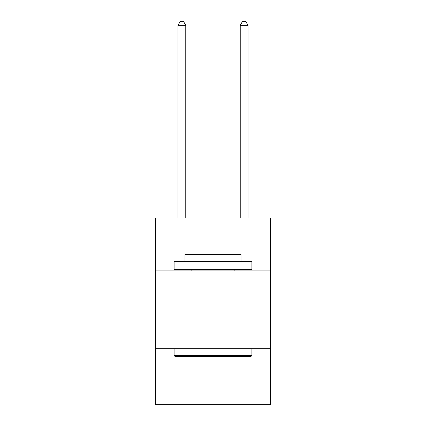 <?xml version="1.0" encoding="UTF-8"?>
<svg xmlns="http://www.w3.org/2000/svg" width="426" height="426" viewBox="0 0 426 426"><rect width="100%" height="100%" fill="white"/><g stroke="black" fill="none" stroke-linecap="round" stroke-linejoin="round"><path stroke-width="0.64" d="M270.574 270.883L270.574 217.979L155.426 217.979L155.426 270.883L270.574 270.883L270.574 404.7L155.426 404.7L155.426 270.883M270.574 348.686L155.426 348.686M175.033 356.466L174.101 355.529L251.899 355.529L250.967 356.466L175.033 356.466M251.899 261.548L251.899 269.328L174.101 269.328L174.101 261.548L251.899 261.548M184.99 261.548L184.99 254.391L241.01 254.391L241.01 261.548M251.899 348.686L251.899 355.529M174.101 348.686L174.101 355.529M234.162 269.328L234.162 270.883M191.838 269.328L191.838 270.883M185.768 217.979L185.768 25.347L177.988 25.347L177.988 217.979M177.988 25.347L180.326 21.3L183.436 21.3L185.768 25.347M248.012 217.979L248.012 25.347L240.232 25.347L240.232 217.979M240.232 25.347L242.564 21.3L245.674 21.3L248.012 25.347"/></g></svg>
